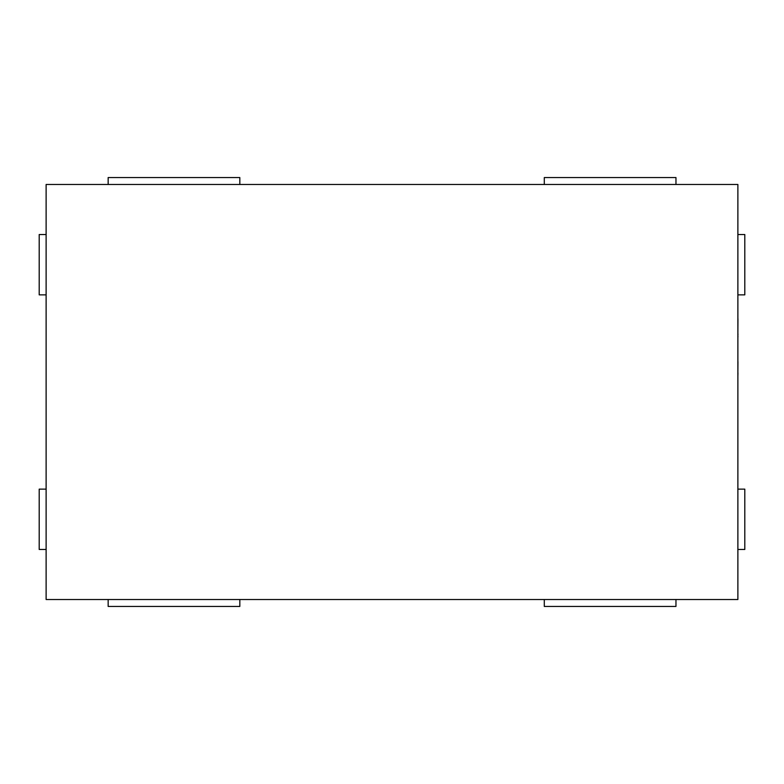 <?xml version="1.0" encoding="UTF-8"?>
<svg xmlns="http://www.w3.org/2000/svg" width="784" height="784" viewBox="0 0 784 784"><rect width="100%" height="100%" fill="white"/><g stroke="black" fill="none" stroke-linecap="round" stroke-linejoin="round"><path stroke-width="1.18" d="M737.881 599.525L737.881 184.475L46.119 184.475L46.119 599.525L737.881 599.525M108.153 599.525L108.153 606.444L239.826 606.444L239.826 599.525M544.292 599.525L544.292 606.444L675.965 606.444L675.965 599.525M108.153 184.475L108.153 177.556L239.826 177.556L239.826 184.475M544.292 184.475L544.292 177.556L675.965 177.556L675.965 184.475M737.881 549.476L744.8 549.476L744.8 489.138L737.95 489.138M737.95 234.524L744.8 234.524L744.8 294.862L737.95 294.862M46.119 489.138L39.2 489.138L39.2 549.476L46.119 549.476M46.119 294.862L39.2 294.862L39.2 234.524L46.119 234.524M737.95 361.679L737.881 372.88M737.95 372.88L737.881 376.516M737.881 360.522L737.881 339.462M737.881 255.231L737.881 318.696M737.95 318.696L737.881 319.333M737.95 319.333L737.881 333.827M737.95 337.061L737.881 334.807M737.95 333.827L737.95 334.807M737.881 228.35L737.881 253.673M737.881 399.556L737.881 527.191"/></g></svg>
